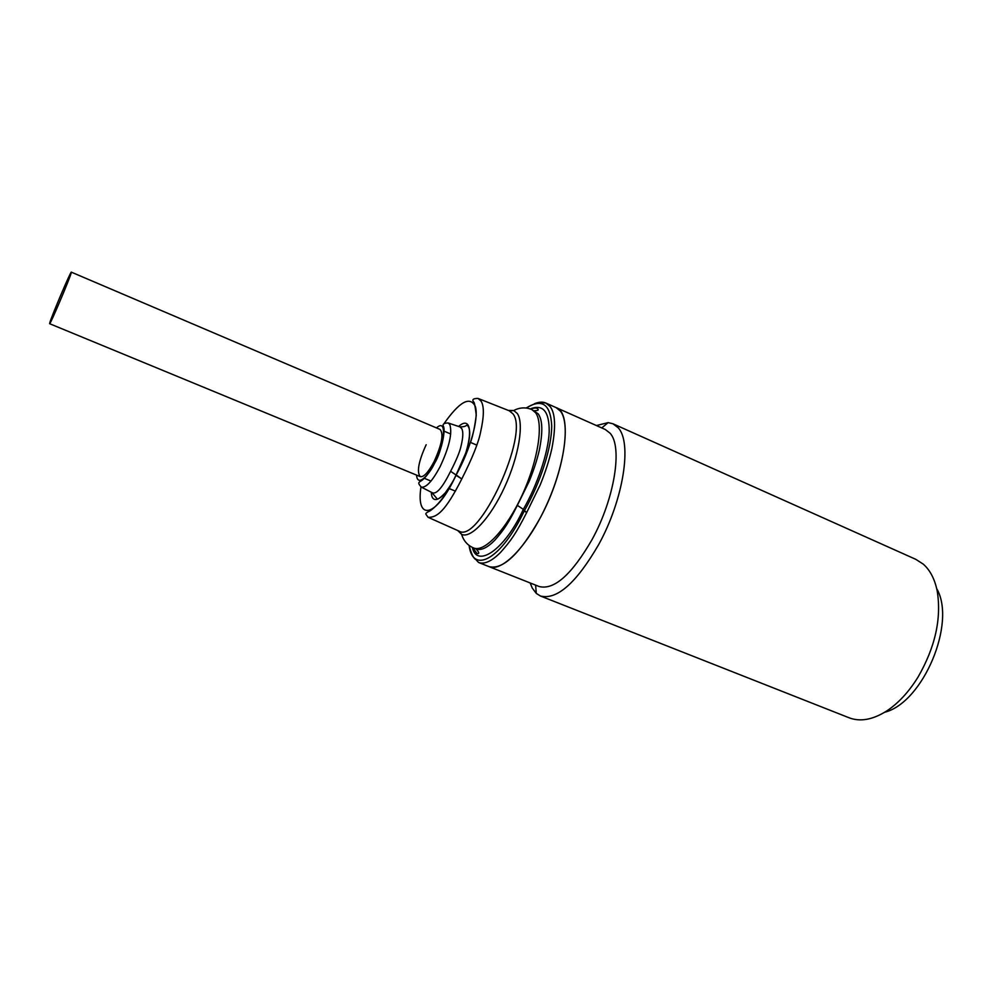<?xml version="1.0" encoding="UTF-8"?>
<svg xmlns="http://www.w3.org/2000/svg" width="992" height="992" viewBox="0 0 992 992"><rect width="100%" height="100%" fill="white"/><g stroke="black" fill="none" stroke-linecap="round" stroke-linejoin="round"><path stroke-width="1.49" d="M540.454 596.018L849.115 717.786C860.262 722.04 872.811 719.758 886.761 710.942C898.392 703.229 908.808 691.945 918.034 677.09C935.245 647.168 941.631 618.475 937.217 591.034C934.774 579.142 930.136 570.177 923.292 564.15L915.79 559.327L612.932 423.77L618.016 427.639C632.388 441.998 623.621 499.596 598.548 544.806C576.253 583.085 556.896 600.16 540.454 596.018L536.288 593.402L532.27 588.095L530.162 582.961M596.403 425.543L608.146 422.617L612.932 423.77M534.477 403.719C538.954 401.872 542.748 401.648 545.848 403.037L605.269 429.486L609.993 433.144C622.84 446.425 614.668 498.654 592.001 539.673C571.727 574.641 554.119 590.265 539.177 586.532L489.13 566.68C502.039 572.347 527.806 545.91 546.108 505.97C564.51 466.128 570.437 423.348 560.381 411.072L556.078 407.588C573.128 412.722 565.688 471.002 540.094 518.146C519.969 553.772 502.981 569.941 489.13 566.68L478.652 562.514C484.456 564.572 491.772 561.199 500.563 552.395C510.979 540.652 516.014 533.535 526.665 512.579L524.222 511.029C501.245 559.488 472.738 574.628 469.104 545.426M884.653 712.268C923.056 702.658 956.672 622.778 936.696 588.591M472.341 555.83L471.535 553.846M526.07 408.01C542.946 398.982 540.293 404.228 542.376 402.715L545.848 403.037L550.114 406.509C555.396 413.329 555.979 427.366 551.85 448.632C549.184 460.375 545.278 472.502 540.156 485.001L526.665 512.579L523.28 509.417C504.928 549.853 476.743 568.602 472.366 547.41M523.317 509.355L517.353 505.362L529.034 481.641C533.485 470.902 536.895 460.474 539.276 450.368C542.971 432.041 542.624 419.876 538.197 413.862L531.848 409.572L535.568 412.709C543.777 423.472 538.11 460.561 522.189 495.033C506.366 529.592 484.431 552.73 473.618 547.968C467.567 545.377 463.574 540.838 461.627 534.366L457.771 530.559M458.602 426.448C474.424 412.498 472.638 445.842 456.06 475.044L470.878 441.366C472.998 435.203 474.796 426.473 476.259 415.152C475.143 406.088 474.288 401.723 473.68 402.07C471.758 399.602 473.234 398.4 478.107 398.449L481.058 401.128C484.245 406.15 484.096 416.442 480.599 432.004C478.628 442.407 472.353 458.056 461.776 478.962C445.383 511.277 436.964 517.725 428.048 517.291L459.06 531.129C479.037 544.174 530.187 433.058 512.839 413.726L509.206 410.762M461.714 428.594L459.953 426.895L448.186 422.976L449.822 424.601C452.476 433.132 449.24 447.144 440.113 466.649C432.376 481.145 426.089 487.965 421.265 487.097L432.301 492.739C436.468 494.599 442.568 487.456 450.616 471.287C456.456 459.966 459.953 451.472 461.106 445.792C463.152 437.261 463.351 431.532 461.714 428.594M426.163 444.726C418.525 461.528 416.566 472.167 420.298 476.644C423.82 477.288 428.432 472.254 434.124 461.54C441.849 444.54 443.833 433.839 440.101 429.462L71.325 272.143L71.213 272.887C69.874 278.492 49.848 325.624 49.625 323.702L49.798 322.735C51.621 316.051 70.928 270.63 71.325 272.143M530.174 408.915C543.033 403.868 549.37 411.444 549.196 431.632C548.514 452.625 536.746 486.167 523.354 509.293L524.297 510.905C540.665 482.186 551.8 447.206 551.713 425.779C550.56 404.128 542.054 398.201 526.182 408.022M476.16 548.973C481.132 550.746 487.394 547.782 494.958 540.057C503.886 529.802 508.251 523.528 517.353 505.362M456.196 474.957L461.776 478.962L456.01 475.255C436.716 517.452 415.623 522.065 420.968 486.96M431.842 492.503L436.864 498.542C437.224 500.067 440.039 498.158 445.296 492.813C450.901 485.051 454.472 479.099 456.035 474.982L456.047 475.019C445.768 498.12 431.582 507.11 431.346 492.255M456.035 474.982L450.616 471.287M508.326 410.415L513.744 410.514L517.266 413.466C524.272 423.175 518.791 456.531 504.494 487.345C490.271 518.246 470.915 538.867 461.627 534.366L458.639 530.943M436.455 427.912C449.426 416.181 441.8 452.761 434.707 462.904C430.677 472.403 417.52 488.684 416.566 475.106M443.92 423.782C459.556 401.524 470.034 395.758 475.354 406.484C478.987 418.252 470.431 449.364 456.184 474.92L456.047 475.329C450.405 487.394 440.857 503.353 430.131 510.843C426.808 512.318 425.407 513.434 425.89 514.203L428.048 517.291M601.772 427.924L608.146 422.617M535.618 585.119L536.288 593.402M531.848 409.572C525.772 407.067 519.734 407.377 513.744 410.514L509.64 410.936L478.107 398.449M448.186 422.976C444.044 423.063 442.432 424.117 443.362 426.176C445.458 429.189 442.866 447.764 434.744 462.979C423.497 483.402 419.194 480.649 419.269 482.397C418.165 482.819 418.835 484.381 421.265 487.097M476.755 445.098L470.493 442.432L476.755 445.098M469.055 545.402C473.42 562.092 476.941 558.868 476.544 560.368L478.652 562.514M534.415 410.7C538.334 410.663 539.226 409.907 537.118 408.419C536.015 407.749 533.857 407.972 530.633 409.076M472.564 547.51L476.978 553.511C479.57 554.032 479.297 552.519 476.16 548.985L473.618 547.968M456.047 475.019C466.786 455.601 473.519 430.925 467.356 425.456C465.818 424.551 467.468 426.882 459.953 426.895M455.464 491.164L449.091 488.535L455.464 491.164M430.999 481.07L424.08 478.206M420.298 476.644L49.625 323.702M450.715 433.988L443.808 431.049"/></g></svg>
